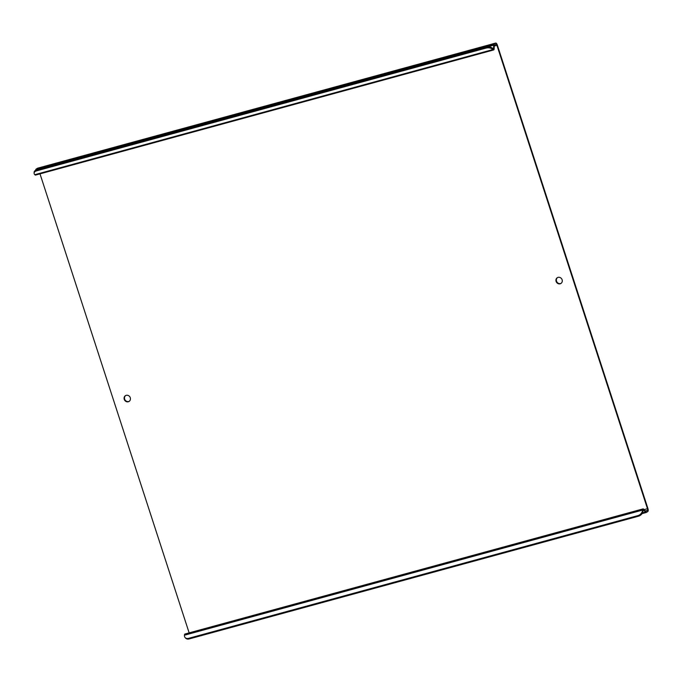 <?xml version="1.0" encoding="UTF-8"?>
<svg xmlns="http://www.w3.org/2000/svg" width="682" height="682" viewBox="0 0 682 682"><rect width="100%" height="100%" fill="white"/><g stroke="black" fill="none" stroke-linecap="round" stroke-linejoin="round"><path stroke-width="1.02" d="M35.703 175.018A2.66 1.066 -105.3 0 1 35.583 175.069A2.66 1.066 -105.3 0 1 34.799 174.694L34.663 174.541A4.927 2.796 -177.9 0 1 34.1 173.168A4.927 2.796 -177.9 0 1 36.734 170.815L486.036 48.09L486.078 47.118A4.927 2.796 2.1 0 1 492.736 48.456L492.694 49.428A4.927 2.796 -177.9 0 0 486.036 48.09M53.989 170.023L52.318 170.483M477.119 54.449L475.448 54.901M34.799 174.694L492.83 49.581A2.66 1.066 74.7 0 0 493.615 49.957A2.66 1.066 74.7 0 0 493.734 49.905A2.66 1.066 74.7 0 0 494.152 48.763L494.262 45.771A1.483 0.588 -105.3 0 1 494.501 45.14L495.942 44.236A1.483 0.588 -105.3 0 1 496.01 44.211A1.483 0.588 -105.3 0 1 496.922 45.31L647.482 508.704A1.483 0.588 -105.3 0 1 647.423 510.426L645.973 511.329A1.483 0.588 -105.3 0 1 645.914 511.355A1.483 0.588 -105.3 0 1 645.479 511.142L643.791 509.284A2.66 1.066 74.7 0 0 643.007 508.908A2.66 1.066 74.7 0 0 642.47 510.102L643.007 510.954A4.927 3.555 137.9 0 1 638.497 516.206L637.943 515.601A4.927 3.555 -42.1 0 0 642.461 510.349M492.736 48.456L492.873 48.61A1.483 0.588 74.7 0 0 493.308 48.814A1.483 0.588 74.7 0 0 493.367 48.789A1.483 0.588 74.7 0 0 493.606 48.149L493.717 45.165A2.66 1.066 -105.3 0 1 494.135 44.015L495.584 43.119A2.66 1.066 -105.3 0 1 495.695 43.068A2.66 1.066 -105.3 0 1 497.331 45.055L647.9 508.448A2.66 1.066 -105.3 0 1 647.781 511.543L646.34 512.446A2.66 1.066 -105.3 0 1 646.221 512.497A2.66 1.066 -105.3 0 1 645.436 512.122L643.748 510.255A1.483 0.588 74.7 0 0 643.314 510.042A1.483 0.588 74.7 0 0 643.015 510.716L642.47 510.102L184.438 635.215A2.66 1.066 -105.3 0 1 184.975 634.013L643.007 508.908M561.116 283.328A3.401 3.095 58.1 0 1 557.526 277.574M562.121 279.756A3.401 3.095 58.1 0 1 560.911 283.473A3.401 3.095 58.1 0 1 556.103 281.402A3.401 3.095 58.1 0 1 557.313 277.693A3.401 3.095 58.1 0 1 562.121 279.756M129.256 401.297A3.401 3.095 58.1 0 1 125.676 395.534M130.271 397.725A3.401 3.095 58.1 0 1 129.06 401.434A3.401 3.095 58.1 0 1 124.252 399.371A3.401 3.095 58.1 0 1 125.462 395.654A3.401 3.095 58.1 0 1 130.271 397.725M189.144 632.879L40.008 173.867M184.438 635.215L184.43 635.462A4.927 3.555 -42.1 0 0 185.129 637.576A4.927 3.555 -42.1 0 0 188.633 638.326L637.943 515.601M188.633 638.326L189.187 638.932A4.927 3.555 137.9 0 1 185.683 638.182L185.129 637.576M189.187 638.932L638.497 516.206M37.791 168.164A2.66 1.066 74.7 0 0 37.663 168.173A2.66 1.066 74.7 0 0 37.553 168.224L36.103 169.127A2.66 1.066 74.7 0 0 35.686 170.253M34.1 173.168L34.134 172.196A4.927 2.796 2.1 0 1 36.768 169.844L486.078 47.118M492.685 48.405L493.606 48.149M494.254 46.035L496.922 45.31M644.098 509.624L647.482 508.704M645.342 510.997L647.423 510.426M643.791 509.284L643.748 510.255L643.049 510.451M642.461 512.932L645.436 512.122M642.052 513.614L646.093 512.514M37.553 168.224L495.584 43.119M36.103 169.127L494.135 44.015M487.451 46.879L493.717 45.165M36.768 169.844L36.734 170.815M35.583 175.069L493.615 49.957M646.221 512.497L642.035 513.64M37.663 168.173L495.695 43.068"/></g></svg>
